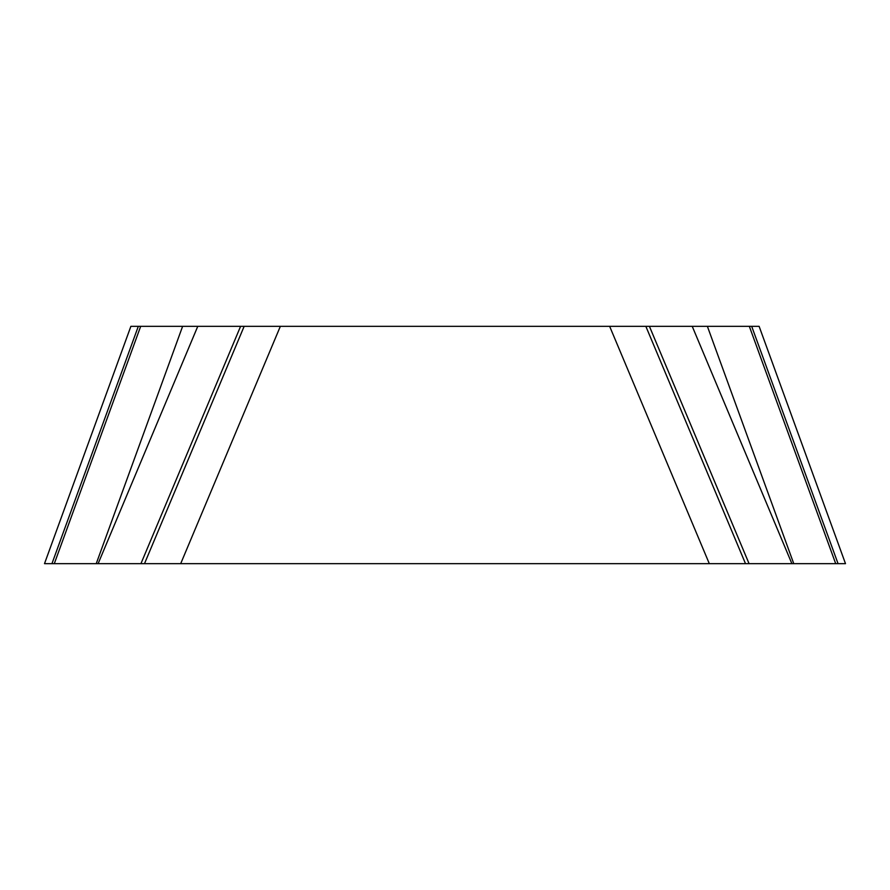 <?xml version="1.0" encoding="UTF-8"?>
<svg xmlns="http://www.w3.org/2000/svg" width="890" height="890" viewBox="0 0 890 890"><rect width="100%" height="100%" fill="white"/><g stroke="black" fill="none" stroke-linecap="round" stroke-linejoin="round"><path stroke-width="1.33" d="M51.943 563.659L44.5 563.659L130.875 326.341L182.617 326.341L96.242 563.659L51.943 563.659L138.306 326.341M709.308 563.659L791.889 563.659L692.231 326.341L609.65 326.341L709.308 563.659L180.692 563.659L280.35 326.341L182.617 326.341M609.65 326.341L280.35 326.341M180.692 563.659L98.111 563.659L197.769 326.341M838.135 563.659L845.5 563.659L759.126 326.341L692.231 326.341M751.694 326.341L838.057 563.659L793.758 563.659L707.383 326.341M44.556 563.659L48.494 563.659M96.242 563.659L140.931 563.659L240.589 326.341M791.889 563.659L793.758 563.659M841.506 563.659L838.97 563.659M207.426 563.659L144.492 563.659L244.149 326.341M96.476 563.659L835.699 563.659L749.324 326.341M54.301 563.659L140.676 326.341M745.509 563.659L645.851 326.341M749.069 563.659L649.411 326.341"/></g></svg>

